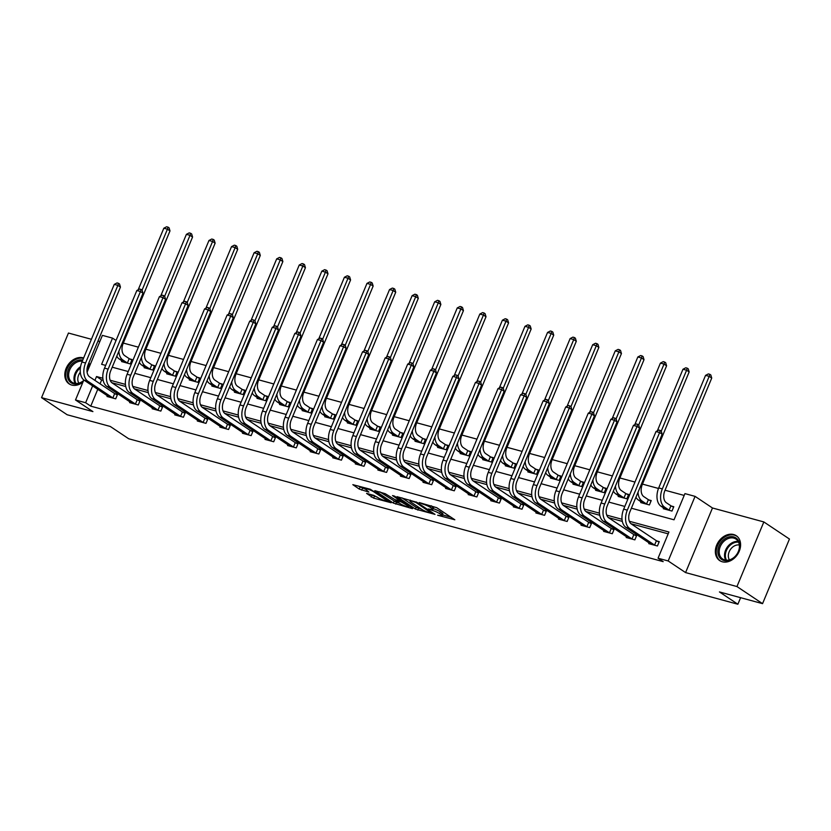<?xml version="1.0" encoding="UTF-8"?>
<svg xmlns="http://www.w3.org/2000/svg" width="831" height="831" viewBox="0 0 831 831"><rect width="100%" height="100%" fill="white"/><g stroke="black" fill="none" stroke-linecap="round" stroke-linejoin="round"><path stroke-width="1.25" d="M437.625 515.23L454.827 519.78L436.732 507.699L419.219 502.547L422.574 504.012A6.014 0.966 -157.4 0 1 430.344 507.398L431.85 508.406A6.014 0.966 -157.4 0 1 432.858 509.486A6.014 0.966 -157.4 0 1 430.52 509.32L428.277 508.988L431.923 510.255A6.014 0.966 -157.4 0 1 439.692 513.641L441.199 514.649A6.014 0.966 -157.4 0 1 442.206 515.729A6.014 0.966 -157.4 0 1 439.869 515.563L437.625 515.23M83.63 357.984A14.948 11.447 -56.3 0 0 83.09 357.818A14.948 11.447 -56.3 0 0 66.937 366.689A14.948 11.447 -56.3 0 0 69.129 383.87A14.948 11.447 -56.3 0 0 71.757 385.065A14.948 11.447 -56.3 0 0 82.913 382.167M89.831 365.567A14.948 11.447 -56.3 0 0 88.927 362.783M722.305 561.777A14.948 11.447 -56.3 0 0 738.458 552.906A14.948 11.447 -56.3 0 0 736.266 535.725A14.948 11.447 -56.3 0 0 733.638 534.53A14.948 11.447 -56.3 0 0 717.485 543.401A14.948 11.447 -56.3 0 0 719.677 560.582A14.948 11.447 -56.3 0 0 722.305 561.777M366.585 493.406L373.67 498.133L391.162 502.745L370.325 489.262L352.832 484.66L359.283 489.095L368.881 492.097L366.253 489.781A5.028 0.8 -157.4 0 1 365.411 488.877A5.028 0.8 -157.4 0 1 368.787 489.469A5.028 0.8 -157.4 0 1 373.857 491.848L385.771 499.795A5.028 0.8 -157.4 0 1 386.612 500.698A5.028 0.8 -157.4 0 1 383.226 500.117A5.028 0.8 -157.4 0 1 378.167 497.738L373.753 495.349L366.585 493.406M97.767 389.303L90.756 406.151L85.635 402.734L75.507 399.981L83.827 379.975M762.557 603.649L736.952 586.551L763.845 521.941L789.45 539.039L762.557 603.649L719.438 591.932L737.876 604.241L128.712 438.768L110.274 426.459L67.155 414.752L41.55 397.654L92.916 411.605L75.507 399.981M763.845 521.941L712.479 507.99L685.585 572.59L736.952 586.551M685.585 572.59L668.176 560.967L658.048 558.214L668.945 532.027L629.337 521.266M90.756 406.151L663.169 561.642L658.048 558.214M415.417 509.081L435.018 514.399L416.923 502.319L397.01 496.658L415.417 509.081L416.144 507.336L421.525 509.195M412.519 508.686L393.333 503.077L374.916 490.664L385.252 493.718L395.016 499.67L400.5 501.02L392.544 495.577L394.538 496.117L412.695 508.25M91.41 339.287L68.443 333.044L41.55 397.654M737.876 604.241L740.608 597.676M668.186 533.845L631.02 523.748M622.336 521.39L608.448 517.62M599.764 515.262L585.876 511.491M577.192 509.133L563.304 505.362M554.62 502.994L540.732 499.223M532.048 496.865L518.16 493.095M509.476 490.737L495.588 486.966M486.904 484.608L473.016 480.837M464.332 478.469L450.444 474.698M441.76 472.34L427.872 468.57M419.188 466.212L405.299 462.441M396.616 460.083L382.727 456.302M374.033 453.944L360.155 450.173M351.461 447.816L337.583 444.045M328.889 441.687L315.011 437.916M306.317 435.548L292.439 431.777M283.745 429.419L269.867 425.649M261.173 423.291L247.295 419.52M238.601 417.162L224.723 413.391M216.029 411.023L202.151 407.252M193.457 404.894L179.579 401.124M170.885 398.766L157.007 394.995M148.313 392.637L134.435 388.856M125.741 386.498L111.863 382.727M103.169 380.369L101.652 379.954L100.052 383.808M649.084 542.851L648.762 543.63L657.435 545.988L659.253 541.625L656.905 540.991M626.512 536.712L626.19 537.501L634.863 539.859L636.681 535.496L634.333 534.852M603.94 530.583L603.618 531.373L612.291 533.731L614.109 529.368L611.761 528.724M581.368 524.454L581.046 525.234L589.719 527.602L591.537 523.229L589.189 522.595M558.796 518.326L558.463 519.105L567.147 521.463L568.965 517.1L566.617 516.466M536.224 512.187L535.891 512.976L544.575 515.334L546.393 510.972L544.045 510.327M513.651 506.058L513.319 506.848L522.003 509.206L523.821 504.833L521.473 504.199M491.079 499.93L490.747 500.709L499.431 503.067L501.249 498.704L498.901 498.07M468.507 493.801L468.175 494.58L476.859 496.938L478.677 492.575L476.329 491.931M445.935 487.662L445.603 488.451L454.287 490.809L456.105 486.447L453.757 485.803M423.363 481.533L423.031 482.323L431.715 484.681L433.533 480.308L431.185 479.674M400.791 475.405L400.459 476.184L409.143 478.542L410.961 474.179L408.613 473.545M378.219 469.266L377.887 470.055L386.571 472.413L388.389 468.05L386.041 467.406M355.647 463.137L355.315 463.927L363.999 466.284L365.817 461.922L363.469 461.278M333.075 457.008L332.743 457.788L341.427 460.156L343.245 455.783L340.897 455.149M310.503 450.88L310.171 451.659L318.855 454.017L320.673 449.654L318.325 449.02M287.931 444.741L287.599 445.53L296.283 447.888L298.1 443.525L295.753 442.881M265.359 438.612L265.027 439.402L273.711 441.76L275.528 437.386L273.181 436.753M242.777 432.484L242.455 433.263L251.139 435.621L252.956 431.258L250.609 430.624M220.205 426.355L219.883 427.134L228.567 429.492L230.384 425.129L228.037 424.485M197.633 420.216L197.311 421.005L205.995 423.363L207.812 419.001L205.465 418.357M175.061 414.087L174.739 414.877L183.422 417.235L185.24 412.862L182.893 412.228M152.489 407.959L152.166 408.738L160.85 411.096L162.668 406.733L160.321 406.099M129.916 401.82L129.594 402.609L138.278 404.967L140.096 400.604L137.738 399.96M107.344 395.691L107.022 396.48L115.706 398.838L117.524 394.476L115.166 393.832M684.183 495.432L665.039 490.238M658.495 488.462L642.467 484.109M634.967 482.063L619.895 477.97M612.395 475.934L597.323 471.842M589.823 469.806L574.751 465.713M567.251 463.677L552.179 459.574M544.679 457.538L529.607 453.446M522.107 451.41L507.035 447.317M499.535 445.281L484.463 441.188M476.963 439.142L461.891 435.049M454.391 433.013L439.319 428.921M431.819 426.885L416.747 422.792M409.247 420.756L394.174 416.663M386.675 414.617L371.602 410.524M364.103 408.488L349.03 404.396M341.531 402.36L326.458 398.267M318.959 396.231L303.886 392.128M296.376 390.092L281.314 386M273.804 383.964L258.742 379.871M251.232 377.835L236.17 373.742M228.66 371.696L213.598 367.603M206.088 365.567L191.026 361.475M183.516 359.439L168.454 355.346M160.944 353.31L145.882 349.217M138.372 347.171L123.31 343.078M663.616 507.928L663.294 508.707L671.978 511.065L673.796 506.702L671.448 506.069M641.044 501.799L640.722 502.578L649.406 504.936L651.224 500.574L648.876 499.94M618.472 495.66L618.15 496.45L626.834 498.808L628.652 494.445L626.304 493.801M595.9 489.532L595.578 490.321L604.262 492.679L606.079 488.306L603.732 487.672M573.328 483.403L573.006 484.182L581.69 486.54L583.507 482.177L581.16 481.544M550.756 477.264L550.434 478.054L559.118 480.411L560.935 476.049L558.577 475.405M528.184 471.135L527.862 471.925L536.546 474.283L538.363 469.92L536.005 469.276M505.612 465.007L505.29 465.786L513.974 468.154L515.791 463.781L513.433 463.147M483.04 458.878L482.718 459.657L491.401 462.015L493.209 457.652L490.861 457.019M460.467 452.739L460.145 453.529L468.829 455.887L470.637 451.524L468.289 450.88M437.895 446.611L437.573 447.4L446.247 449.758L448.065 445.385L445.717 444.751M415.323 440.482L415.001 441.261L423.675 443.619L425.493 439.256L423.145 438.623M392.751 434.353L392.429 435.132L401.103 437.49L402.921 433.128L400.573 432.484M370.179 428.214L369.857 429.004L378.531 431.362L380.349 426.999L378.001 426.355M347.607 422.086L347.285 422.875L355.959 425.233L357.777 420.86L355.429 420.226M325.035 415.957L324.713 416.736L333.387 419.094L335.205 414.731L332.857 414.098M302.463 409.818L302.141 410.607L310.815 412.965L312.633 408.603L310.285 407.959M279.891 403.689L279.569 404.479L288.243 406.837L290.061 402.474L287.713 401.83M257.319 397.561L256.987 398.34L265.671 400.708L267.489 396.335L265.141 395.701M234.747 391.432L234.415 392.211L243.099 394.569L244.916 390.206L242.569 389.573M212.175 385.293L211.843 386.083L220.527 388.441L222.344 384.078L219.997 383.434M189.603 379.165L189.271 379.954L197.955 382.312L199.772 377.939L197.425 377.305M167.031 373.036L166.699 373.815L175.383 376.173L177.2 371.81L174.853 371.177M144.459 366.907L144.127 367.686L152.811 370.044L154.628 365.682L152.281 365.038M121.887 360.768L121.555 361.558L130.238 363.916L132.056 359.553L129.709 358.909M99.824 341.572L97.965 341.063M87.099 372.132L102.4 335.371L112.528 338.124L101.621 364.321L105.662 365.411M116.039 340.471L112.528 338.124M631.383 508.219L674.034 519.801L684.941 493.614L695.069 496.367L668.176 560.967M712.479 507.99L695.069 496.367M102.857 378.25L96.531 376.536L94.931 380.39M92.646 385.875L85.635 402.734M622.014 519.282L606.765 515.137M599.442 513.153L584.193 509.008M576.87 507.014L561.621 502.869M554.298 500.885L539.049 496.741M531.726 494.757L516.477 490.612M509.154 488.618L493.905 484.473M486.582 482.489L471.333 478.344M464.01 476.36L448.761 472.216M441.438 470.232L426.178 466.087M418.866 464.093L403.606 459.948M396.294 457.964L381.034 453.819M373.721 451.835L358.462 447.691M351.149 445.707L335.89 441.562M328.577 439.568L313.318 435.423M306.005 433.439L290.746 429.295M283.433 427.311L268.174 423.166M260.861 421.172L245.602 417.027M238.289 415.043L223.03 410.898M215.717 408.914L200.458 404.77M193.145 402.786L177.886 398.641M170.573 396.647L155.314 392.502M148.001 390.518L132.742 386.373M125.429 384.389L110.17 380.245M112.216 367.198L128.234 371.54M134.788 373.327L150.806 377.679M157.36 379.455L173.378 383.808M179.932 385.584L195.95 389.936M202.504 391.723L218.522 396.065M225.076 397.852L241.094 402.204M247.648 403.98L263.666 408.333M270.22 410.109L286.238 414.461M292.792 416.248L308.81 420.6M315.365 422.377L331.382 426.729M337.937 428.505L353.954 432.858M360.509 434.644L376.526 438.986M383.081 440.773L399.098 445.125M405.653 446.901L421.67 451.254M428.225 453.03L444.242 457.382M450.797 459.169L466.814 463.511M473.369 465.298L489.386 469.65M495.941 471.426L511.958 475.779M518.513 477.565L534.53 481.907M541.095 483.694L557.102 488.046M563.667 489.823L579.674 494.175M586.239 495.951L602.246 500.304M608.811 502.09L624.819 506.432M101.652 379.954L96.531 376.536M442.206 515.729L442.933 513.984A6.014 0.966 -157.4 0 0 441.926 512.904L441.199 514.649M433.2 508.665A6.014 0.966 -157.4 0 1 440.42 511.896L441.926 512.904M432.858 509.486L433.585 507.741A6.014 0.966 -157.4 0 0 432.577 506.661L431.85 508.406M431.351 505.84L432.577 506.661M442.549 514.898L450.932 517.183M401.955 497.852L416.144 507.336M431.632 513.319L416.04 502.516L412.28 501.218A6.014 0.966 -157.4 0 0 409.943 501.051A6.014 0.966 -157.4 0 0 410.95 502.132L421.816 509.382A6.014 0.966 -157.4 0 0 429.575 512.769L431.632 513.319M409.029 505.799L408.644 506.671A5.028 0.8 -157.4 0 0 407.803 505.767L401.176 501.903L395.691 500.563L400.199 503.7A5.028 0.8 -157.4 0 0 405.268 506.079A5.028 0.8 -157.4 0 0 408.644 506.671M399.441 503.191L396.48 502.391L395.753 504.137M379.86 491.859L396.48 502.391M357.777 485.855L365.598 489.262M370.803 494.549L377.357 497.198M670.939 505.799L666.379 502.755A9.577 5.962 -74.8 0 1 664.883 490.602L711.731 378.074L709.175 376.36L662.328 488.898A14.366 8.944 105.2 0 0 664.561 507.118L669.121 510.172L670.939 505.799L673.588 507.19M705.55 375.373L708.355 373.919L709.799 374.303L709.175 376.36L705.55 375.373L658.713 487.911A14.366 8.944 105.2 0 0 660.936 506.141L665.641 509.351M709.799 374.303L710.827 374.989L711.731 378.074M655.088 545.354L654.589 545.084L656.407 540.721L631.352 523.997A9.577 5.962 -74.8 0 1 629.867 511.854L662.172 434.239L659.617 432.525L627.312 510.141A14.366 8.944 105.2 0 0 629.534 528.36L654.589 545.084M656.002 431.549L658.796 430.084L660.24 430.479L659.617 432.525L656.002 431.549L623.686 509.154A14.366 8.944 105.2 0 0 625.92 527.384L651.109 544.274M656.407 540.721L659.056 542.113M660.24 430.479L661.268 431.154L662.172 434.239M717.88 552.293A12.932 9.91 123.7 0 1 728.153 537.169A12.932 9.91 123.7 0 1 739.704 545.105A12.932 9.91 123.7 0 1 729.421 560.229A12.932 9.91 123.7 0 1 717.88 552.293M739.403 545.718A11.977 9.172 -56.3 0 0 735.954 539.08A11.977 9.172 -56.3 0 0 724.85 540.482A11.977 9.172 -56.3 0 0 719.199 552.376A11.977 9.172 -56.3 0 0 722.648 559.003A11.977 9.172 -56.3 0 0 733.763 557.601A11.977 9.172 -56.3 0 0 739.403 545.718M729.421 559.865A9.432 7.219 123.7 0 1 728.34 556.334A9.432 7.219 123.7 0 1 739.341 545.001M737.326 536.556A14.844 11.374 -56.3 0 0 737.035 536.348A14.844 11.374 -56.3 0 0 723.261 538.093A14.844 11.374 -56.3 0 0 716.26 552.833A14.844 11.374 -56.3 0 0 720.55 561.05A14.844 11.374 -56.3 0 0 720.851 561.237M88.211 364.508A12.932 9.91 123.7 0 1 89.062 367.416M83.443 380.91A12.932 9.91 123.7 0 1 73.336 383.777A12.932 9.91 123.7 0 1 68.381 369.577A12.932 9.91 123.7 0 1 82.747 360.103M82.279 361.215A11.977 9.172 -56.3 0 0 70.053 369.109A11.977 9.172 -56.3 0 0 72.11 382.291A11.977 9.172 -56.3 0 0 74.208 383.247A11.977 9.172 -56.3 0 0 83.578 380.588M88.772 368.102A11.977 9.172 -56.3 0 0 87.909 365.256M83.474 358.358A14.844 11.374 -56.3 0 0 67.706 367.499A14.844 11.374 -56.3 0 0 70.001 384.338A14.844 11.374 -56.3 0 0 70.303 384.524M78.872 383.153A9.432 7.219 123.7 0 1 80.295 372.226M87.141 368.216A9.432 7.219 123.7 0 1 88.699 368.268M647.058 504.303L646.549 504.033L648.367 499.67L643.807 496.626A9.577 5.962 -74.8 0 1 642.311 484.473L689.159 371.935L686.603 370.231L661.247 431.144M648.367 499.67L651.016 501.062M635.944 497.239A14.366 8.944 105.2 0 0 638.364 500.002L643.069 503.222M638.042 492.222A14.366 8.944 105.2 0 0 641.989 500.989L646.549 504.033M687.227 368.175L686.603 370.231L682.978 369.244L685.783 367.78L687.227 368.175L688.255 368.86L689.159 371.935M682.978 369.244L657.342 430.842M624.486 498.164L623.977 497.904L625.795 493.541L621.235 490.487A9.577 5.962 -74.8 0 1 619.739 478.344L666.587 365.806L664.031 364.092L638.675 425.015L639.6 428.1L637.045 426.396L604.739 504.012A14.366 8.944 105.2 0 0 606.962 522.232L632.017 538.955L633.835 534.593L608.78 517.869A9.577 5.962 -74.8 0 1 607.295 505.715L639.6 428.1M625.795 493.541L628.444 494.923M613.371 491.111A14.366 8.944 105.2 0 0 615.792 493.874L620.497 497.083M615.47 486.083A14.366 8.944 105.2 0 0 619.417 494.861L623.977 497.904M664.655 362.046L664.031 364.092L660.406 363.116L663.211 361.651L664.655 362.046L665.683 362.731L666.587 365.806M660.406 363.116L634.77 424.714M633.43 425.41L636.224 423.955L637.668 424.34L637.045 426.396L633.43 425.41L601.114 503.025A14.366 8.944 105.2 0 0 603.348 521.255L628.537 538.135M633.835 534.593L636.484 535.985M637.668 424.34L638.696 425.025M609.944 533.087L609.445 532.827L611.263 528.464L586.208 511.74A9.577 5.962 -74.8 0 1 584.723 499.587L617.028 421.971L614.473 420.268L582.167 497.873A14.366 8.944 105.2 0 0 584.39 516.103L609.445 532.827M610.847 419.281L613.652 417.816L615.096 418.211L614.473 420.268L610.847 419.281L578.542 496.896A14.366 8.944 105.2 0 0 580.776 515.116L605.965 532.006M611.263 528.464L613.912 529.846M615.096 418.211L616.124 418.897L617.028 421.971M601.914 492.035L601.405 491.775L603.223 487.402L598.663 484.359A9.577 5.962 -74.8 0 1 597.167 472.216L644.015 359.678L641.459 357.964L616.103 418.876M603.223 487.402L605.872 488.794M590.799 484.982A14.366 8.944 105.2 0 0 593.22 487.745L597.925 490.955M592.898 479.954A14.366 8.944 105.2 0 0 596.845 488.721L601.405 491.775M642.083 355.917L641.459 357.964L637.834 356.987L640.639 355.523L642.083 355.917L643.111 356.603L644.015 359.678M637.834 356.987L612.198 418.575M579.342 485.906L578.833 485.636L580.651 481.274L576.091 478.23A9.577 5.962 -74.8 0 1 574.595 466.077L621.443 353.549L618.887 351.835L593.521 412.747L594.456 415.843L591.901 414.129L559.585 491.744A14.366 8.944 105.2 0 0 561.818 509.974L586.873 526.698L588.68 522.325L563.636 505.601A9.577 5.962 -74.8 0 1 562.151 493.458L594.456 415.843M580.651 481.274L583.3 482.666M568.227 478.853A14.366 8.944 105.2 0 0 570.648 481.616L575.353 484.826M570.326 473.826A14.366 8.944 105.2 0 0 574.273 482.593L578.833 485.636M619.51 349.778L618.887 351.835L615.262 350.848L618.067 349.394L619.51 349.778L620.539 350.464L621.443 353.549M615.262 350.848L589.626 412.446M556.77 479.778L556.261 479.508L558.079 475.145L553.508 472.101A9.577 5.962 -74.8 0 1 552.023 459.948L598.871 347.41L596.305 345.706L570.949 406.619M558.079 475.145L560.728 476.537M545.655 472.714A14.366 8.944 105.2 0 0 548.076 475.477L552.781 478.687M547.754 467.687A14.366 8.944 105.2 0 0 551.701 476.464L556.261 479.508M596.938 343.65L596.305 345.706L592.69 344.72L595.495 343.255L596.938 343.65L597.967 344.335L598.871 347.41M592.69 344.72L567.054 406.317M588.275 413.152L591.08 411.688L592.524 412.083L591.901 414.129L588.275 413.152L555.97 490.768A14.366 8.944 105.2 0 0 558.203 508.988L583.393 525.878M588.68 522.325L591.34 523.717M592.524 412.083L593.552 412.768M564.8 520.829L564.301 520.559L566.108 516.196L541.064 499.473A9.577 5.962 -74.8 0 1 539.579 487.319L571.884 409.714L569.328 408L537.013 485.616A14.366 8.944 105.2 0 0 539.246 503.835L564.301 520.559M565.703 407.013L568.508 405.559L569.952 405.954L569.328 408L565.703 407.013L533.398 484.629A14.366 8.944 105.2 0 0 535.631 502.859L560.821 519.749M566.108 516.196L568.768 517.588M569.952 405.954L570.98 406.629L571.884 409.714M542.228 514.701L541.729 514.431L543.536 510.068L518.492 493.344A9.577 5.962 -74.8 0 1 517.007 481.191L549.312 403.575L546.756 401.872L514.441 479.487A14.366 8.944 105.2 0 0 516.674 497.707L541.729 514.431M543.131 400.885L545.936 399.42L547.38 399.815L546.756 401.872L543.131 400.885L510.826 478.5A14.366 8.944 105.2 0 0 513.059 496.72L538.249 513.61M543.536 510.068L546.196 511.46M547.38 399.815L548.408 400.5L549.312 403.575M534.198 473.639L533.689 473.379L535.507 469.016L530.936 465.962A9.577 5.962 -74.8 0 1 529.451 453.819L576.298 341.281L573.733 339.567L548.377 400.49M535.507 469.016L538.156 470.398M523.083 466.586A14.366 8.944 105.2 0 0 525.504 469.349L530.209 472.559M525.182 461.558A14.366 8.944 105.2 0 0 529.129 470.336L533.689 473.379M574.366 337.521L573.733 339.567L570.118 338.591L572.923 337.126L574.366 337.521L575.384 338.207L576.298 341.281M570.118 338.591L544.482 400.189M519.655 508.562L519.146 508.302L520.964 503.939L495.92 487.215A9.577 5.962 -74.8 0 1 494.435 475.062L526.74 397.447L524.184 395.743L491.869 473.348A14.366 8.944 105.2 0 0 494.102 491.578L519.146 508.302M520.559 394.756L523.364 393.292L524.808 393.686L524.184 395.743L520.559 394.756L488.254 472.372A14.366 8.944 105.2 0 0 490.487 490.591L515.677 507.481M520.964 503.939L523.623 505.321M524.808 393.686L525.836 394.372L526.74 397.447M511.616 467.51L511.117 467.251L512.935 462.877L508.364 459.834A9.577 5.962 -74.8 0 1 506.879 447.68L553.726 335.153L551.161 333.439L525.805 394.351M512.935 462.877L515.584 464.269M500.511 460.457A14.366 8.944 105.2 0 0 502.932 463.22L507.637 466.43M502.61 455.43A14.366 8.944 105.2 0 0 506.546 464.197L511.117 467.251M551.794 331.392L551.161 333.439L547.546 332.462L550.351 330.998L551.794 331.392L552.812 332.068L553.726 335.153M547.546 332.462L521.91 394.05M497.083 502.433L496.574 502.173L498.392 497.8L473.348 481.076A9.577 5.962 -74.8 0 1 471.863 468.933L504.168 391.318L501.612 389.604L469.297 467.219A14.366 8.944 105.2 0 0 471.53 485.449L496.574 502.173M497.987 388.628L500.792 387.163L502.236 387.558L501.612 389.604L497.987 388.628L465.682 466.233A14.366 8.944 105.2 0 0 467.915 484.463L493.095 501.353M498.392 497.8L501.051 499.192M502.236 387.558L503.264 388.243L504.168 391.318M489.044 461.382L488.545 461.112L490.363 456.749L485.792 453.705A9.577 5.962 -74.8 0 1 484.307 441.552L531.154 329.014L528.589 327.31L503.233 388.222M490.363 456.749L493.012 458.141M477.939 454.318A14.366 8.944 105.2 0 0 480.36 457.081L485.065 460.301M480.038 449.301A14.366 8.944 105.2 0 0 483.974 458.068L488.545 461.112M529.222 325.253L528.589 327.31L524.974 326.323L527.778 324.859L529.222 325.253L530.24 325.939L531.154 329.014M524.974 326.323L499.338 387.921M474.511 496.304L474.002 496.034L475.82 491.672L450.776 474.948A9.577 5.962 -74.8 0 1 449.291 462.794L481.596 385.189L479.04 383.475L446.725 461.091A14.366 8.944 105.2 0 0 448.958 479.31L474.002 496.034M475.415 382.489L478.22 381.034L479.664 381.419L479.04 383.475L475.415 382.489L443.11 460.104A14.366 8.944 105.2 0 0 445.343 478.334L470.523 495.224M475.82 491.672L478.479 493.063M479.664 381.419L480.692 382.104L481.596 385.189M466.471 455.253L465.973 454.983L467.791 450.62L463.22 447.566A9.577 5.962 -74.8 0 1 461.735 435.423L508.582 322.885L506.017 321.182L480.661 382.094M467.791 450.62L470.439 452.012M455.367 448.189A14.366 8.944 105.2 0 0 457.788 450.953L462.493 454.162M457.466 443.162A14.366 8.944 105.2 0 0 461.402 451.939L465.973 454.983M506.65 319.125L506.017 321.182L502.402 320.195L505.206 318.73L506.65 319.125L507.668 319.81L508.582 322.885M502.402 320.195L476.765 381.793M451.939 490.165L451.43 489.906L453.248 485.543L428.204 468.819A9.577 5.962 -74.8 0 1 426.719 456.666L459.024 379.05L456.468 377.347L424.153 454.962A14.366 8.944 105.2 0 0 426.386 473.182L451.43 489.906M452.843 376.36L455.648 374.895L457.092 375.29L456.468 377.347L452.843 376.36L420.538 453.975A14.366 8.944 105.2 0 0 422.771 472.195L447.951 489.085M453.248 485.543L455.907 486.924M457.092 375.29L458.12 375.976L459.024 379.05M443.899 449.114L443.401 448.854L445.219 444.492L440.648 441.438A9.577 5.962 -74.8 0 1 439.163 429.295L486.01 316.756L483.445 315.042L458.089 375.965M445.219 444.492L447.867 445.873M432.795 442.061A14.366 8.944 105.2 0 0 435.215 444.824L439.921 448.034M434.893 437.033A14.366 8.944 105.2 0 0 438.83 445.8L443.401 448.854M484.078 312.996L483.445 315.042L479.83 314.066L482.624 312.601L484.078 312.996L485.096 313.682L486.01 316.756M479.83 314.066L454.193 375.654M429.367 484.037L428.858 483.777L430.676 479.404L405.632 462.68A9.577 5.962 -74.8 0 1 404.146 450.537L436.452 372.922L433.886 371.208L401.581 448.823A14.366 8.944 105.2 0 0 403.814 467.053L428.858 483.777M430.271 370.231L433.076 368.767L434.52 369.161L433.886 371.208L430.271 370.231L397.966 447.847A14.366 8.944 105.2 0 0 400.199 466.066L425.379 482.956M430.676 479.404L433.335 480.796M434.52 369.161L435.548 369.847L436.452 372.922M421.327 442.985L420.829 442.726L422.647 438.353L418.076 435.309A9.577 5.962 -74.8 0 1 416.591 423.156L463.438 310.628L460.873 308.914L435.517 369.826M422.647 438.353L425.295 439.744M410.223 435.932A14.366 8.944 105.2 0 0 412.643 438.695L417.349 441.905M412.321 430.905A14.366 8.944 105.2 0 0 416.258 439.672L420.829 442.726M461.506 306.857L460.873 308.914L457.258 307.927L460.052 306.473L461.506 306.857L462.524 307.543L463.438 310.628M457.258 307.927L431.621 369.525M406.795 477.908L406.286 477.638L408.104 473.275L383.06 456.551A9.577 5.962 -74.8 0 1 381.574 444.408L413.88 366.793L411.314 365.079L379.009 442.694A14.366 8.944 105.2 0 0 381.242 460.914L406.286 477.638M407.699 364.103L410.504 362.638L411.947 363.033L411.314 365.079L407.699 364.103L375.394 441.708A14.366 8.944 105.2 0 0 377.627 459.938L402.806 476.828M408.104 473.275L410.753 474.667M411.947 363.033L412.965 363.708L413.88 366.793M398.755 436.857L398.257 436.587L400.075 432.224L395.504 429.18A9.577 5.962 -74.8 0 1 394.019 417.027L440.866 304.489L438.301 302.785L412.945 363.698M400.075 432.224L402.723 433.616M387.651 429.793A14.366 8.944 105.2 0 0 390.071 432.556L394.777 435.776M389.739 424.776A14.366 8.944 105.2 0 0 393.686 433.543L398.257 436.587M438.934 300.729L438.301 302.785L434.686 301.798L437.48 300.334L438.934 300.729L439.952 301.414L440.866 304.489M434.686 301.798L409.049 363.396M384.223 471.779L383.714 471.509L385.532 467.147L360.488 450.423A9.577 5.962 -74.8 0 1 359.002 438.269L391.308 360.654L388.742 358.95L356.437 436.566A14.366 8.944 105.2 0 0 358.67 454.786L383.714 471.509M385.127 357.964L387.932 356.509L389.375 356.894L388.742 358.95L385.127 357.964L352.822 435.579A14.366 8.944 105.2 0 0 355.055 453.809L380.234 470.689M385.532 467.147L388.181 468.539M389.375 356.894L390.393 357.579L391.308 360.654M376.183 430.718L375.685 430.458L377.503 426.095L372.932 423.041A9.577 5.962 -74.8 0 1 371.447 410.898L418.294 298.36L415.729 296.646L390.373 357.569M377.503 426.095L380.151 427.477M365.079 423.665A14.366 8.944 105.2 0 0 367.499 426.428L372.205 429.637M367.167 418.637A14.366 8.944 105.2 0 0 371.114 427.414L375.685 430.458M416.362 294.6L415.729 296.646L412.114 295.67L414.908 294.205L416.362 294.6L417.38 295.285L418.294 298.36M412.114 295.67L386.477 357.268M361.651 465.64L361.142 465.381L362.96 461.018L337.916 444.294A9.577 5.962 -74.8 0 1 336.43 432.141L368.735 354.525L366.17 352.822L333.865 430.427A14.366 8.944 105.2 0 0 336.098 448.657L361.142 465.381M362.555 351.835L365.36 350.37L366.803 350.765L366.17 352.822L362.555 351.835L330.25 429.45A14.366 8.944 105.2 0 0 332.483 447.67L357.662 464.56M362.96 461.018L365.609 462.4M366.803 350.765L367.821 351.451L368.735 354.525M353.611 424.589L353.113 424.329L354.93 419.956L350.36 416.913A9.577 5.962 -74.8 0 1 348.875 404.759L395.722 292.232L393.156 290.518L367.801 351.43M354.93 419.956L357.579 421.348M342.507 417.536A14.366 8.944 105.2 0 0 344.927 420.299L349.633 423.509M344.595 412.508A14.366 8.944 105.2 0 0 348.542 421.275L353.113 424.329M393.79 288.471L393.156 290.518L389.542 289.541L392.336 288.077L393.79 288.471L394.808 289.146L395.722 292.232M389.542 289.541L363.905 351.129M339.079 459.512L338.57 459.252L340.388 454.879L315.344 438.155A9.577 5.962 -74.8 0 1 313.858 426.012L346.163 348.397L343.598 346.683L311.293 424.298A14.366 8.944 105.2 0 0 313.526 442.528L338.57 459.252M339.983 345.706L342.788 344.242L344.231 344.636L343.598 346.683L339.983 345.706L307.678 423.322A14.366 8.944 105.2 0 0 309.911 441.541L335.09 458.432M340.388 454.879L343.037 456.271M344.231 344.636L345.249 345.322L346.163 348.397M331.039 418.46L330.541 418.19L332.358 413.828L327.788 410.784A9.577 5.962 -74.8 0 1 326.303 398.631L373.15 286.093L370.584 284.389L345.229 345.301M332.358 413.828L335.007 415.22M319.935 411.407A14.366 8.944 105.2 0 0 322.355 414.16L327.061 417.38M322.023 406.38A14.366 8.944 105.2 0 0 325.97 415.147L330.541 418.19M371.218 282.332L370.584 284.389L366.97 283.402L369.764 281.948L371.218 282.332L372.236 283.018L373.15 286.093M366.97 283.402L341.333 345M316.507 453.383L315.998 453.113L317.816 448.75L292.772 432.027A9.577 5.962 -74.8 0 1 291.286 419.873L323.591 342.268L321.026 340.554L288.721 418.17A14.366 8.944 105.2 0 0 290.954 436.389L315.998 453.113M317.411 339.567L320.205 338.113L321.659 338.508L321.026 340.554L317.411 339.567L285.106 417.183A14.366 8.944 105.2 0 0 287.339 435.413L312.518 452.303M317.816 448.75L320.465 450.142M321.659 338.508L322.677 339.183L323.591 342.268M308.467 412.332L307.969 412.062L309.786 407.699L305.216 404.655A9.577 5.962 -74.8 0 1 303.731 392.502L350.578 279.964L348.012 278.26L322.657 339.173M309.786 407.699L312.435 409.091M297.363 405.268A14.366 8.944 105.2 0 0 299.783 408.031L304.489 411.241M299.451 400.241A14.366 8.944 105.2 0 0 303.398 409.018L307.969 412.062M348.646 276.204L348.012 278.26L344.398 277.274L347.192 275.809L348.646 276.204L349.664 276.889L350.578 279.964M344.398 277.274L318.761 338.871M293.935 447.255L293.426 446.985L295.244 442.622L270.2 425.898A9.577 5.962 -74.8 0 1 268.714 413.745L301.019 336.129L298.454 334.426L266.149 412.041A14.366 8.944 105.2 0 0 268.382 430.261L293.426 446.985M294.839 333.439L297.633 331.974L299.087 332.369L298.454 334.426L294.839 333.439L262.534 411.054A14.366 8.944 105.2 0 0 264.767 429.274L289.946 446.164M295.244 442.622L297.893 444.014M299.087 332.369L300.105 333.054L301.019 336.129M285.895 406.193L285.397 405.933L287.204 401.57L282.644 398.516A9.577 5.962 -74.8 0 1 281.158 386.373L328.006 273.835L325.44 272.121L300.084 333.044M287.204 401.57L289.863 402.952M274.791 399.14A14.366 8.944 105.2 0 0 277.211 401.903L281.917 405.113M276.879 394.112A14.366 8.944 105.2 0 0 280.826 402.89L285.397 405.933M326.074 270.075L325.44 272.121L321.826 271.145L324.62 269.68L326.074 270.075L327.092 270.761L328.006 273.835M321.826 271.145L296.189 332.743M271.363 441.116L270.854 440.856L272.672 436.493L247.628 419.769A9.577 5.962 -74.8 0 1 246.142 407.616L278.447 330L275.882 328.297L243.576 405.902A14.366 8.944 105.2 0 0 245.81 424.132L270.854 440.856M272.267 327.31L275.061 325.845L276.515 326.24L275.882 328.297L272.267 327.31L239.962 404.926A14.366 8.944 105.2 0 0 242.195 423.145L267.374 440.035M272.672 436.493L275.321 437.875M276.515 326.24L277.533 326.926L278.447 330M263.323 400.064L262.825 399.804L264.632 395.431L260.072 392.388A9.577 5.962 -74.8 0 1 258.586 380.234L305.434 267.707L302.868 265.993L277.512 326.905M264.632 395.431L267.291 396.823M252.219 393.011A14.366 8.944 105.2 0 0 254.639 395.774L259.345 398.984M254.307 387.984A14.366 8.944 105.2 0 0 258.254 396.751L262.825 399.804M303.502 263.946L302.868 265.993L299.253 265.006L302.048 263.552L303.502 263.946L304.52 264.622L305.434 267.707M299.253 265.006L273.617 326.604M248.791 434.987L248.282 434.727L250.1 430.354L225.056 413.63A9.577 5.962 -74.8 0 1 223.57 401.487L255.875 323.872L253.31 322.158L221.004 399.773A14.366 8.944 105.2 0 0 223.238 418.003L248.282 434.727M249.695 321.182L252.489 319.717L253.943 320.112L253.31 322.158L249.695 321.182L217.39 398.787A14.366 8.944 105.2 0 0 219.613 417.017L244.802 433.907M250.1 430.354L252.749 431.746M253.943 320.112L254.961 320.797L255.875 323.872M240.751 393.936L240.252 393.665L242.06 389.303L237.5 386.259A9.577 5.962 -74.8 0 1 236.014 374.106L282.862 261.568L280.296 259.864L254.94 320.776M242.06 389.303L244.719 390.695M229.647 386.872A14.366 8.944 105.2 0 0 232.067 389.635L236.773 392.855M231.735 381.855A14.366 8.944 105.2 0 0 235.682 390.622L240.252 393.665M280.92 257.807L280.296 259.864L276.681 258.877L279.476 257.413L280.92 257.807L281.948 258.493L282.862 261.568M276.681 258.877L251.035 320.475M226.219 428.858L225.71 428.588L227.528 424.226L202.484 407.502A9.577 5.962 -74.8 0 1 200.988 395.348L233.303 317.743L230.738 316.029L198.432 393.645A14.366 8.944 105.2 0 0 200.666 411.864L225.71 428.588M227.123 315.042L229.917 313.588L231.371 313.973L230.738 316.029L227.123 315.042L194.818 392.658A14.366 8.944 105.2 0 0 197.04 410.888L222.23 427.778M227.528 424.226L230.177 425.617M231.371 313.973L232.389 314.658L233.303 317.743M218.179 387.807L217.67 387.537L219.488 383.174L214.928 380.12A9.577 5.962 -74.8 0 1 213.442 367.977L260.29 255.439L257.724 253.735L232.368 314.648M219.488 383.174L222.147 384.566M207.075 380.743A14.366 8.944 105.2 0 0 209.495 383.507L214.201 386.716M209.163 375.716A14.366 8.944 105.2 0 0 213.11 384.493L217.67 387.537M258.348 251.679L257.724 253.735L254.109 252.749L256.904 251.284L258.348 251.679L259.376 252.364L260.29 255.439M254.109 252.749L228.463 314.347M203.647 422.719L203.138 422.46L204.956 418.097L179.911 401.373A9.577 5.962 -74.8 0 1 178.416 389.22L210.731 311.604L208.166 309.901L175.86 387.516A14.366 8.944 105.2 0 0 178.094 405.736L203.138 422.46M204.551 308.914L207.345 307.449L208.799 307.844L208.166 309.901L204.551 308.914L172.246 386.529A14.366 8.944 105.2 0 0 174.468 404.749L199.658 421.639M204.956 418.097L207.605 419.478M208.799 307.844L209.817 308.53L210.731 311.604M195.607 381.668L195.098 381.408L196.916 377.045L192.356 373.992A9.577 5.962 -74.8 0 1 190.87 361.849L237.708 249.31L235.152 247.596L209.796 308.509M196.916 377.045L199.575 378.427M184.503 374.615A14.366 8.944 105.2 0 0 186.923 377.378L191.618 380.588M186.591 369.587A14.366 8.944 105.2 0 0 190.538 378.354L195.098 381.408M235.775 245.55L235.152 247.596L231.537 246.62L234.332 245.155L235.775 245.55L236.804 246.236L237.708 249.31M231.537 246.62L205.891 308.208M181.075 416.591L180.566 416.331L182.384 411.958L157.339 395.234A9.577 5.962 -74.8 0 1 155.844 383.091L188.159 305.476L185.593 303.762L153.288 381.377A14.366 8.944 105.2 0 0 155.522 399.607L180.566 416.331M181.979 302.785L184.773 301.321L186.227 301.715L185.593 303.762L181.979 302.785L149.673 380.401A14.366 8.944 105.2 0 0 151.896 398.62L177.086 415.51M182.384 411.958L185.033 413.35M186.227 301.715L187.245 302.401L188.159 305.476M173.035 375.539L172.526 375.28L174.344 370.906L169.784 367.863A9.577 5.962 -74.8 0 1 168.298 355.71L215.136 243.182L212.58 241.468L187.224 302.38M174.344 370.906L177.003 372.298M161.931 368.486A14.366 8.944 105.2 0 0 164.351 371.249L169.046 374.459M164.019 363.459A14.366 8.944 105.2 0 0 167.966 372.226L172.526 375.28M213.203 239.411L212.58 241.468L208.965 240.481L211.76 239.027L213.203 239.411L214.232 240.097L215.136 243.182M208.965 240.481L183.319 302.079M158.503 410.462L157.994 410.192L159.812 405.829L134.767 389.105A9.577 5.962 -74.8 0 1 133.272 376.962L165.587 299.347L163.021 297.633L130.716 375.248A14.366 8.944 105.2 0 0 132.95 393.468L157.994 410.192M159.407 296.657L162.201 295.192L163.655 295.587L163.021 297.633L159.407 296.657L127.101 374.262A14.366 8.944 105.2 0 0 129.324 392.492L154.514 409.382M159.812 405.829L162.461 407.221M163.655 295.587L164.673 296.262L165.587 299.347M150.463 369.411L149.954 369.141L151.772 364.778L147.212 361.734A9.577 5.962 -74.8 0 1 145.726 349.581L192.563 237.043L190.008 235.339L164.652 296.252M151.772 364.778L154.431 366.17M139.359 362.347A14.366 8.944 105.2 0 0 141.779 365.11L146.474 368.33M141.447 357.33A14.366 8.944 105.2 0 0 145.394 366.097L149.954 369.141M190.631 233.282L190.008 235.339L186.393 234.352L189.188 232.888L190.631 233.282L191.66 233.968L192.563 237.043M186.393 234.352L160.747 295.95M135.931 404.333L135.422 404.063L137.24 399.701L112.195 382.977A9.577 5.962 -74.8 0 1 110.7 370.823L143.015 293.208L140.449 291.504L108.144 369.12A14.366 8.944 105.2 0 0 110.378 387.339L135.422 404.063M136.835 290.518L139.629 289.063L141.083 289.448L140.449 291.504L136.835 290.518L104.529 368.133A14.366 8.944 105.2 0 0 106.752 386.363L131.942 403.243M137.24 399.701L139.888 401.093M141.083 289.448L142.101 290.133L143.015 293.208M127.891 363.272L127.382 363.012L129.2 358.649L124.64 355.595A9.577 5.962 -74.8 0 1 123.154 343.452L169.991 230.914L167.436 229.2L142.08 290.123M129.2 358.649L131.859 360.031M116.787 356.219A14.366 8.944 105.2 0 0 119.207 358.982L123.902 362.191M118.875 351.191A14.366 8.944 105.2 0 0 122.822 359.968L127.382 363.012M168.059 227.154L167.436 229.2L163.821 228.224L166.616 226.759L168.059 227.154L169.088 227.839L169.991 230.914M163.821 228.224L138.175 289.822M113.359 398.194L112.85 397.935L114.668 393.572L89.613 376.848A9.577 5.962 -74.8 0 1 88.128 364.695L120.443 287.079L117.877 285.376L85.572 362.981A14.366 8.944 105.2 0 0 87.806 381.211L112.85 397.935M114.263 284.389L117.057 282.924L118.501 283.319L117.877 285.376L114.263 284.389L81.957 362.004A14.366 8.944 105.2 0 0 84.18 380.224L109.37 397.114M114.668 393.572L117.316 394.954M118.501 283.319L119.529 284.005L120.443 287.079M440.42 511.896L439.692 513.641M432.182 509.642L431.923 510.255M431.029 505.757L430.344 507.398M418.564 508.385L417.848 510.13M432.182 512.509L431.923 513.122M416.269 501.955L416.04 502.516M394.06 501.332L393.333 503.077M400.438 500.065L400.189 500.678M408.063 505.144L407.803 505.767M403.856 502.35L403.606 502.963M401.622 500.854L401.176 501.903M386.02 499.182L385.771 499.795M374.106 491.225L373.857 491.848M362.441 488.399L361.714 490.145M360.01 487.35L359.283 489.095M374.397 496.387L373.67 498.133M371.976 495.338L371.249 497.083M664.561 507.118L660.936 506.141M662.328 488.898L658.713 487.911M629.534 528.36L625.92 527.384M627.312 510.141L623.686 509.154M725.743 560.156A11.977 9.172 123.7 0 1 724.539 555.939A11.977 9.172 123.7 0 1 738.198 541.49M738.562 542.196A11.582 8.871 -56.3 0 0 725.37 556.168A11.582 8.871 -56.3 0 0 726.523 560.219M75.195 383.444A11.977 9.172 123.7 0 1 80.576 366.648M80.389 367.884A11.582 8.871 -56.3 0 0 75.985 383.507M641.989 500.989L638.364 500.002M619.417 494.861L615.792 493.874M606.962 522.232L603.348 521.255M604.739 504.012L601.114 503.025M584.39 516.103L580.776 515.116M582.167 497.873L578.542 496.896M596.845 488.721L593.22 487.745M574.273 482.593L570.648 481.616M551.701 476.464L548.076 475.477M561.818 509.974L558.203 508.988M559.585 491.744L555.97 490.768M539.246 503.835L535.631 502.859M537.013 485.616L533.398 484.629M516.674 497.707L513.059 496.72M514.441 479.487L510.826 478.5M529.129 470.336L525.504 469.349M494.102 491.578L490.487 490.591M491.869 473.348L488.254 472.372M506.546 464.197L502.932 463.22M471.53 485.449L467.915 484.463M469.297 467.219L465.682 466.233M483.974 458.068L480.36 457.081M448.958 479.31L445.343 478.334M446.725 461.091L443.11 460.104M461.402 451.939L457.788 450.953M426.386 473.182L422.771 472.195M424.153 454.962L420.538 453.975M438.83 445.8L435.215 444.824M403.814 467.053L400.199 466.066M401.581 448.823L397.966 447.847M416.258 439.672L412.643 438.695M381.242 460.914L377.627 459.938M379.009 442.694L375.394 441.708M393.686 433.543L390.071 432.556M358.67 454.786L355.055 453.809M356.437 436.566L352.822 435.579M371.114 427.414L367.499 426.428M336.098 448.657L332.483 447.67M333.865 430.427L330.25 429.45M348.542 421.275L344.927 420.299M313.526 442.528L309.911 441.541M311.293 424.298L307.678 423.322M325.97 415.147L322.355 414.16M290.954 436.389L287.339 435.413M288.721 418.17L285.106 417.183M303.398 409.018L299.783 408.031M268.382 430.261L264.767 429.274M266.149 412.041L262.534 411.054M280.826 402.89L277.211 401.903M245.81 424.132L242.195 423.145M243.576 405.902L239.962 404.926M258.254 396.751L254.639 395.774M223.238 418.003L219.613 417.017M221.004 399.773L217.39 398.787M235.682 390.622L232.067 389.635M200.666 411.864L197.04 410.888M198.432 393.645L194.818 392.658M213.11 384.493L209.495 383.507M178.094 405.736L174.468 404.749M175.86 387.516L172.246 386.529M190.538 378.354L186.923 377.378M155.522 399.607L151.896 398.62M153.288 381.377L149.673 380.401M167.966 372.226L164.351 371.249M132.95 393.468L129.324 392.492M130.716 375.248L127.101 374.262M145.394 366.097L141.779 365.11M110.378 387.339L106.752 386.363M108.144 369.12L104.529 368.133M122.822 359.968L119.207 358.982M87.806 381.211L84.18 380.224M85.572 362.981L81.957 362.004M432.432 512.675L432.141 513.361M410.327 500.127L409.943 501.051M400.802 500.304L400.5 501.02M395.951 499.93L395.691 500.563M386.976 499.826L386.612 500.698M365.765 488.026L365.411 488.877"/></g></svg>
